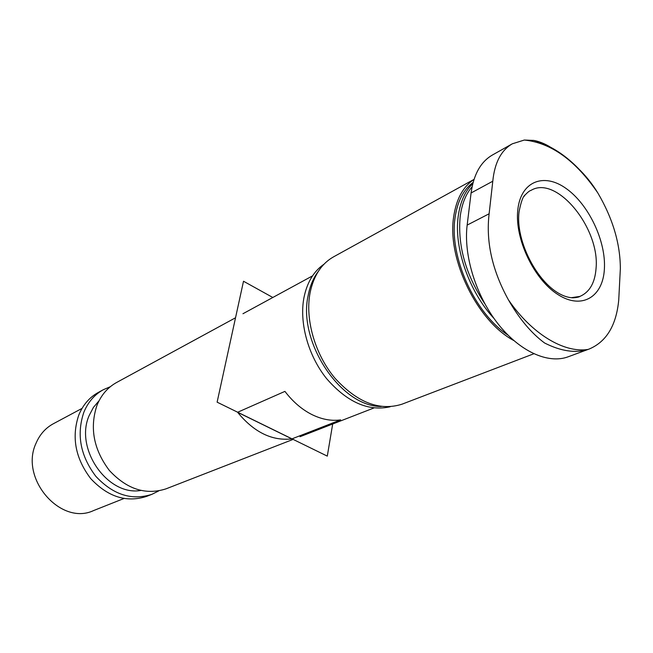 <?xml version="1.0" encoding="UTF-8"?>
<svg xmlns="http://www.w3.org/2000/svg" width="653" height="653" viewBox="0 0 653 653"><rect width="100%" height="100%" fill="white"/><g stroke="black" fill="none" stroke-linecap="round" stroke-linejoin="round"><path stroke-width="0.98" d="M82.033 408.403L53.301 423.773C45.555 427.993 39.809 434.457 36.07 443.175C19.247 478.437 60.778 526.179 93.599 510.564L123.882 498.533M103.37 389.686L98.325 392.437C89.518 397.31 83.013 404.827 78.809 414.981C71.357 437.077 75.332 458.292 90.734 478.625C107.908 496.941 126.527 502.859 146.59 496.394L151.945 494.313C131.824 500.794 113.132 494.811 95.869 476.364C80.384 455.892 76.368 434.547 83.821 412.337C88.024 402.126 94.546 394.575 103.37 389.686L110.324 386.715M158.703 490.925L151.945 494.313M99.076 400.722L93.412 407.423L89.192 415.496C74.287 448.472 107.574 496.288 140.746 490.476M235.529 317.774L116.609 382.487C107.721 387.409 101.166 395.041 96.954 405.391C89.518 427.911 93.648 449.59 109.353 470.446C126.845 489.236 145.725 495.366 165.993 488.852L293.132 439.387M237.586 412.28L284.928 391.384C292.748 401.628 301.653 409.317 311.644 414.435C321.643 419.397 331.308 421.218 340.646 419.879L291.915 438.881C272.138 441.167 254.025 432.302 237.586 412.28L291.915 438.881M323.978 264.212C313.726 271.305 307.049 282.447 303.955 297.629C299.131 322.819 308.134 355.559 326.492 378.495C347.061 402.183 368.284 411.61 390.168 406.77M381.23 406.493C340.939 406.909 297.482 341.837 308.175 295.401C310.012 285.867 313.432 277.803 318.427 271.215M474.029 179.379L333.569 256.841C321.407 263.739 313.571 275.786 310.044 292.985C304.984 319.619 315.056 354.514 334.956 378.201C357.289 402.575 379.63 411.243 401.979 404.199L533.787 353.787M513.764 340.523C477.384 321.3 447.027 259.143 453.623 217.114C456.186 199.255 462.977 186.717 473.996 179.477M473.131 182.375C463.361 189.713 457.329 201.597 455.019 218.02C449.125 256.686 474.715 313.318 507.985 335.12M494.043 318.509C469.115 291.883 453.786 247.756 458.218 216.331C460.161 202.038 465.026 191.117 472.813 183.575M484.746 303.637C465.654 274.587 457.475 245.528 460.194 216.453C461.842 203.997 465.809 194.096 472.086 186.742M524.318 140.036L512.303 143.815L492.403 155.022C480.747 161.789 473.645 174.433 471.082 192.97L467.156 225.097C463.426 255.045 475.784 295.327 497.676 323.398C519.568 351.494 548.161 364.292 568.216 356.775L589.349 348.963C606.515 341.625 616.31 325.333 618.734 300.07L620.35 268.603C620.277 243.651 612.767 218.437 597.83 192.962C575.603 160.418 551.099 142.77 524.318 140.036L533.762 140.419C540.537 141.709 547.263 144.729 553.948 149.48M574.934 165.389C582.696 172.278 589.61 180.318 595.667 189.517L597.83 192.962M512.303 143.815C501.112 150.304 494.607 162.777 492.786 181.224L489.121 213.776C485.816 241.765 492.231 270.424 508.361 299.743C531.697 333.895 563.931 353.175 587.88 349.469M517.772 210.168C520.572 181.338 543.778 172.294 566.2 188.554C588.68 204.413 606.098 241.088 604.392 268.93C603.029 296.976 581.79 310.044 557.907 294.536C533.991 279.468 514.613 238.769 517.772 210.168M589.349 348.963L587.888 349.469C575.309 353.371 560.886 351.216 544.602 343.005C531.313 333.169 519.233 318.754 508.361 299.743M332.687 424.001L327.292 456.12L217.114 402.166L243.504 281.239L272.823 297.49M492.786 181.224L471.082 192.97M467.156 225.097L489.121 213.776M596.058 268.359C600.05 228.46 556.878 175.159 531.289 190.219L530.807 190.464C529.714 190.668 527.82 192.162 525.126 194.937C523.045 196.251 521.037 201.801 519.094 211.572C514.58 244.761 544.324 296.56 572.893 297.825C576.754 297.556 579.113 297.074 579.97 296.364L580.468 296.16C589.79 291.842 594.989 282.578 596.058 268.359M524.751 195.516L524.13 196.292M571.212 297.711L579.774 296.446M300.045 436.702L373.867 407.986M242.957 313.734L312.534 275.876M595.667 189.517C577.195 163.34 556.56 146.974 533.762 140.419M530.611 190.57L531.289 190.219"/></g></svg>
